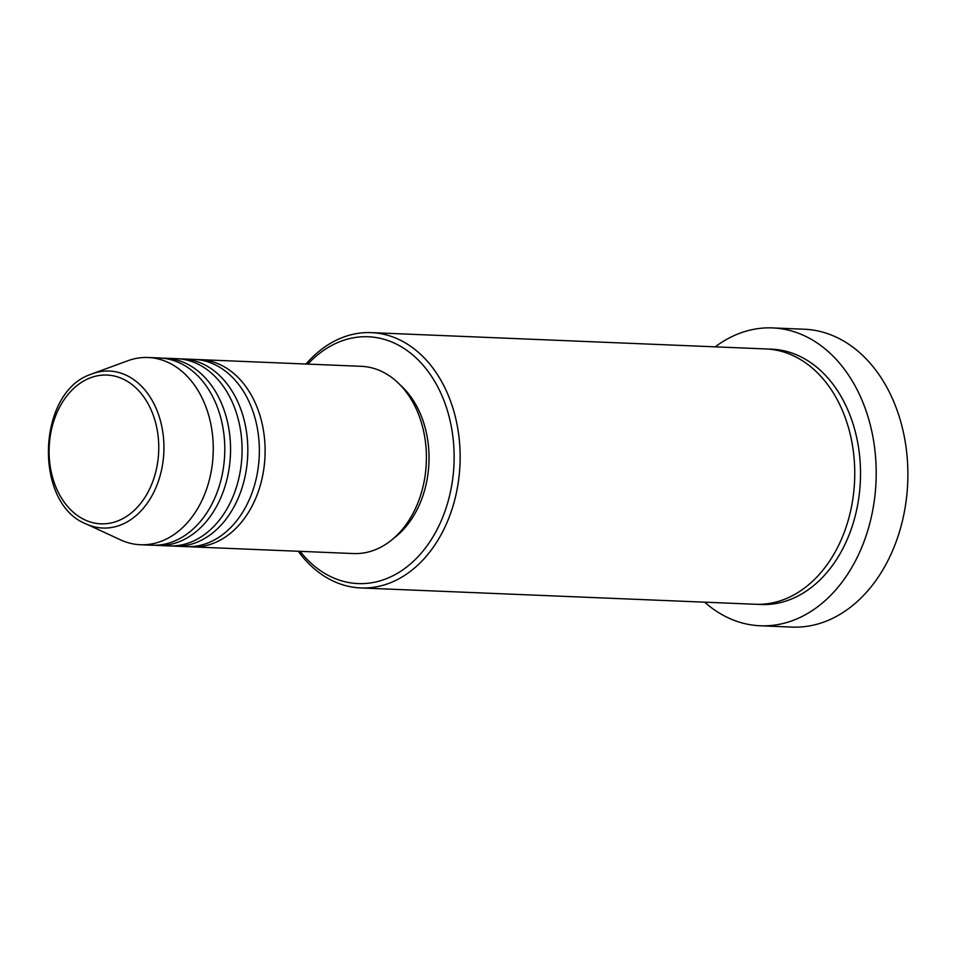 <?xml version="1.0" encoding="UTF-8"?>
<svg xmlns="http://www.w3.org/2000/svg" width="955" height="955" viewBox="0 0 955 955"><rect width="100%" height="100%" fill="white"/><g stroke="black" fill="none" stroke-linecap="round" stroke-linejoin="round"><path stroke-width="1.43" d="M197.088 359.605A93.697 68.975 92.4 0 1 199.965 359.641A93.697 68.975 92.4 0 1 264.714 440.78A93.697 68.975 92.4 0 1 214.636 542.798A93.697 68.975 92.4 0 1 192.23 546.881A93.697 68.975 92.4 0 1 189.353 546.678M179.803 358.889A93.697 68.975 92.4 0 1 182.691 358.925L194.211 359.402A93.697 68.975 92.4 0 1 258.96 440.542A93.697 68.975 92.4 0 1 208.882 542.559A93.697 68.975 92.4 0 1 186.464 546.642L174.944 546.164A93.697 68.975 92.4 0 1 172.067 545.962M182.691 358.925A93.697 68.975 92.4 0 1 247.429 440.064A93.697 68.975 92.4 0 1 197.363 542.094A93.697 68.975 92.4 0 1 174.944 546.164M162.517 358.173A93.697 68.975 92.4 0 1 165.406 358.221L176.926 358.686A93.697 68.975 92.4 0 1 241.675 439.825A93.697 68.975 92.4 0 1 191.597 541.855A93.697 68.975 92.4 0 1 169.178 545.926L157.659 545.448A93.697 68.975 92.4 0 1 154.782 545.245M165.406 358.221A93.697 68.975 92.4 0 1 230.155 439.36A93.697 68.975 92.4 0 1 180.077 541.378A93.697 68.975 92.4 0 1 157.659 545.448M148.121 357.504L159.64 357.982A93.697 68.975 92.4 0 1 224.389 439.121A93.697 68.975 92.4 0 1 174.311 541.139A93.697 68.975 92.4 0 1 151.905 545.21L140.385 544.732A93.697 68.975 92.4 0 1 120.473 539.838L86.117 523.937A78.561 57.837 92.4 0 0 121.607 524.617A78.561 57.837 92.4 0 0 162.052 427.721A78.561 57.837 92.4 0 0 92.325 373.751L127.875 360.727A93.697 68.975 92.4 0 1 148.121 357.504A93.697 68.975 92.4 0 1 212.87 438.643A93.697 68.975 92.4 0 1 162.792 540.661A93.697 68.975 92.4 0 1 140.385 544.732M300.097 551.345A123.505 90.916 -87.6 0 0 387.599 578.205A123.505 90.916 -87.6 0 0 450.796 423.96A123.505 90.916 -87.6 0 0 338.715 342.141A123.505 90.916 -87.6 0 0 307.844 364.106M306.018 364.034A127.767 94.056 92.4 0 1 340.756 338.189A127.767 94.056 92.4 0 1 371.316 332.627A127.767 94.056 92.4 0 1 459.606 443.275A127.767 94.056 92.4 0 1 391.323 582.395A127.767 94.056 92.4 0 1 360.763 587.946A127.767 94.056 92.4 0 1 298.282 551.262M760.24 625.776L791.922 627.089A149.064 109.73 -87.6 0 0 827.579 620.607A149.064 109.73 -87.6 0 0 907.25 458.305A149.064 109.73 -87.6 0 0 804.241 329.224L772.559 327.911A149.064 109.73 92.4 0 1 875.568 456.991A149.064 109.73 92.4 0 1 795.897 619.294A149.064 109.73 92.4 0 1 760.24 625.776A149.064 109.73 92.4 0 1 704.659 602.175M371.316 332.627L765.922 348.945A127.767 94.056 92.4 0 1 854.212 459.594A127.767 94.056 92.4 0 1 785.929 598.713A127.767 94.056 92.4 0 1 755.357 604.264L360.763 587.946M199.965 359.641L361.265 366.314A93.697 68.975 92.4 0 1 426.014 447.453A93.697 68.975 92.4 0 1 375.936 549.471A93.697 68.975 92.4 0 1 353.529 553.554L192.23 546.881M715.211 346.856A149.064 109.73 92.4 0 1 736.902 334.393A149.064 109.73 92.4 0 1 772.559 327.911M400.061 384.853A89.436 65.835 92.4 0 1 393.723 538.274M89.197 378.299A74.454 54.805 -87.6 0 0 51.104 471.281A74.454 54.805 -87.6 0 0 118.659 520.594A74.454 54.805 -87.6 0 0 156.751 427.625A74.454 54.805 -87.6 0 0 89.197 378.299M768.799 349.124A127.767 94.056 92.4 0 1 859.81 457.887A127.767 94.056 92.4 0 1 791.683 598.94A127.767 94.056 92.4 0 1 758.246 604.324M90.51 374.456A78.561 57.837 92.4 0 1 92.325 373.751L90.45 374.479C36.851 392.732 33.58 503.595 86.117 523.937"/></g></svg>
